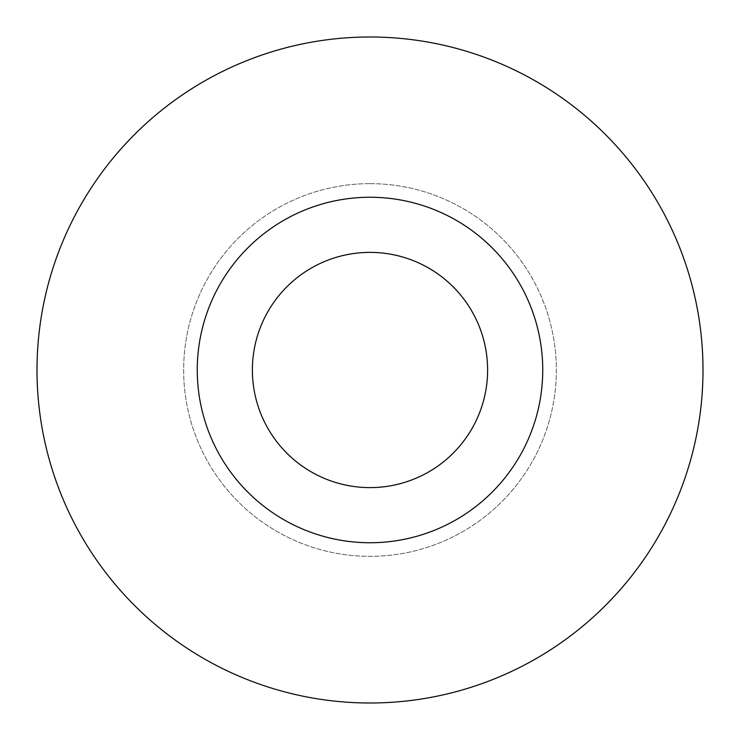 <?xml version="1.0" encoding="UTF-8"?>
<svg xmlns="http://www.w3.org/2000/svg" width="740" height="740" viewBox="0 0 740 740"><rect width="100%" height="100%" fill="white"/><g stroke="black" fill="none" stroke-linecap="round" stroke-linejoin="round"><path stroke-width="0.56" stroke-dasharray="3.7 2.78" d="M370 183.649A186.351 186.351 0 0 1 556.351 370A186.351 186.351 0 0 1 370 556.351A186.351 186.351 0 0 1 183.649 370A186.351 186.351 0 0 1 370 183.649A186.351 186.351 0 0 1 556.351 370A186.351 186.351 0 0 1 370 556.351A186.351 186.351 0 0 1 183.649 370A186.351 186.351 0 0 1 370 183.649M370 252.386A117.614 117.614 0 0 0 252.386 370A117.614 117.614 0 0 0 370 487.614A117.614 117.614 0 0 0 487.614 370A117.614 117.614 0 0 0 370 252.386M370 542.744A172.744 172.744 0 0 0 542.744 370A172.744 172.744 0 0 0 370 197.256A172.744 172.744 0 0 0 197.256 370A172.744 172.744 0 0 0 370 542.744M370 703A333 333 0 0 0 703 370A333 333 0 0 0 370 37A333 333 0 0 0 37 370A333 333 0 0 0 370 703"/><path stroke-width="1.11" d="M370 487.614A117.614 117.614 0 0 1 252.386 370A117.614 117.614 0 0 1 370 252.386A117.614 117.614 0 0 1 487.614 370A117.614 117.614 0 0 1 370 487.614M370 542.744A172.744 172.744 0 0 0 542.744 370A172.744 172.744 0 0 0 370 197.256A172.744 172.744 0 0 0 197.256 370A172.744 172.744 0 0 0 370 542.744M370 703A333 333 0 0 0 703 370A333 333 0 0 0 370 37A333 333 0 0 0 37 370A333 333 0 0 0 370 703"/></g></svg>
